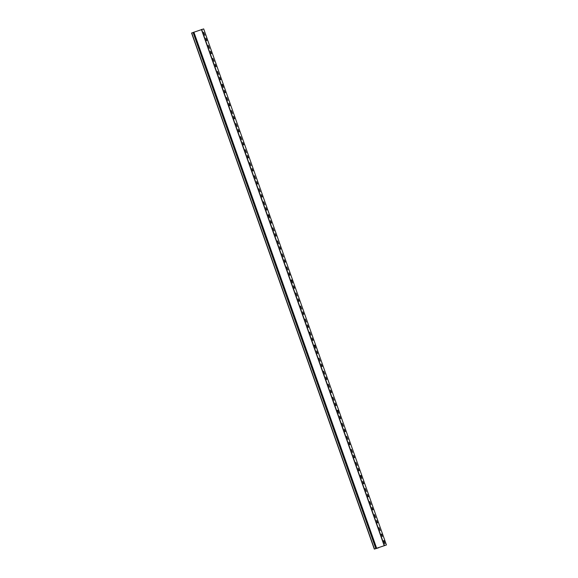 <?xml version="1.0" encoding="UTF-8"?>
<svg xmlns="http://www.w3.org/2000/svg" width="578" height="578" viewBox="0 0 578 578"><rect width="100%" height="100%" fill="white"/><g stroke="black" fill="none" stroke-linecap="round" stroke-linejoin="round"><path stroke-width="0.87" d="M312.994 340.334L312.012 337.964L312.749 340.42M305.162 319.092L306.391 322.062L305.162 319.092M295.929 293.024L297.157 295.994L295.929 293.024M323.622 371.228L324.85 374.197L323.622 371.228M332.856 397.296L334.084 400.265L332.856 397.296M342.082 423.363L343.31 426.333L342.082 423.363M351.316 449.431L352.544 452.401L351.316 449.431M360.549 475.499L361.777 478.468L360.867 475.419M369.776 501.567L371.004 504.536L369.776 501.567M379.009 527.635L380.237 530.604L379.009 527.635M280.684 249.096L279.701 246.727L280.438 249.183M285.301 262.13L284.318 259.76L285.055 262.217M268.235 214.821L269.464 217.783L268.553 214.741M208.232 45.38L209.46 48.342L208.232 45.38M211.454 53.581L210.471 51.211L211.208 53.675M220.68 79.656L219.705 77.279L220.435 79.742M231.308 110.55L232.537 113.512L231.308 110.55M243.757 144.825L242.782 142.448L243.511 144.912M249.775 162.685L251.004 165.648L249.775 162.685M257.607 183.927L256.625 181.557L257.362 184.014M252.991 170.893L252.008 168.523L252.745 170.98M240.542 136.618L241.77 139.58L240.542 136.618M234.531 118.757L233.548 116.38L234.285 118.844M225.297 92.69L224.315 90.312L225.052 92.776M212.849 58.414L214.077 61.376L212.849 58.414M206.837 40.547L205.855 38.177L206.592 40.641M266.841 209.995L265.858 207.625L266.595 210.081M286.695 266.957L287.923 269.926L286.695 266.957M276.067 236.062L275.092 233.693L275.822 236.149M381.596 534.065L382.325 536.5L381.35 534.151M372.998 509.774L372.015 507.405L372.752 509.861M363.764 483.707L362.782 481.337L363.519 483.793M354.538 457.639L353.555 455.269L354.285 457.725M345.304 431.571L344.322 429.201L345.059 431.658M336.071 405.503L335.088 403.133L335.825 405.59M326.837 379.435L325.862 377.066L326.592 379.522M294.534 288.198L293.552 285.828L294.289 288.285M303.761 314.266L302.785 311.896L303.515 314.353M314.389 345.16L315.617 348.129L314.714 345.08M309.772 332.126L311 335.096L309.772 332.126M308.377 327.3L307.395 324.93L308.132 327.386M299.144 301.232L298.169 298.862L298.898 301.319M322.228 366.401L321.245 364.032L321.982 366.488M331.454 392.469L330.479 390.099L331.208 392.556M340.688 418.537L339.705 416.167L340.442 418.624M349.921 444.605L348.939 442.235L349.676 444.692M359.148 470.673L358.172 468.303L358.902 470.759M368.381 496.74L367.398 494.371L368.135 496.827M377.615 522.808L376.632 520.438L377.369 522.895M289.918 275.164L288.935 272.794L289.672 275.251M282.078 253.923L283.307 256.885L282.078 253.923M272.852 227.855L274.08 230.817L272.852 227.855M262.224 196.961L261.242 194.591L261.979 197.047M222.082 84.482L223.31 87.444L222.4 84.402M217.465 71.448L218.694 74.41L217.465 71.448M229.914 105.723L228.931 103.346L229.668 105.81M239.148 131.791L238.165 129.414L238.902 131.878M248.374 157.859L247.398 155.482L248.128 157.946M259.002 188.753L260.23 191.715L259.002 188.753M254.385 175.719L255.613 178.681L254.385 175.719M245.159 149.651L246.387 152.614L245.159 149.651M235.925 123.584L237.153 126.546L235.925 123.584M226.692 97.516L227.92 100.478L226.692 97.516M216.064 66.615L215.088 64.245L215.818 66.708M203.615 32.346L204.843 35.309L203.615 32.346M263.619 201.787L264.847 204.749L263.619 201.787M271.45 223.029L270.475 220.659L271.205 223.115M277.469 240.889L278.697 243.851L277.469 240.889M383.944 540.589L384.854 543.638L383.633 540.697M374.392 514.601L375.621 517.57L374.392 514.601M365.159 488.533L366.387 491.502L365.159 488.533M355.932 462.465L357.161 465.435L355.932 462.465M346.699 436.397L347.927 439.367L346.699 436.397M337.465 410.329L338.694 413.299L337.79 410.25M328.239 384.262L329.467 387.231L328.239 384.262M291.312 279.99L292.54 282.96L291.637 279.911M300.546 306.058L301.774 309.028L300.546 306.058M319.005 358.194L320.234 361.163L319.005 358.194M317.611 353.368L316.628 350.998L317.365 353.454M203.68 28.9L386.429 544.967L376.654 548.262L193.905 32.195L203.68 28.9L386.429 544.967L377.774 547.872M376.654 548.262L375.389 548.724M191.571 33.033L374.32 549.1L377.925 548.016L374.32 549.1L191.571 33.033L193.905 32.195M378.749 547.518L375.397 548.732M378.807 547.684L377.824 548.023M376.43 548.349L375.83 548.558L376.401 548.356L193.652 32.296L376.401 548.356M384.175 545.567L201.426 29.5M384.406 545.488L201.657 29.427M376.119 548.457L193.37 32.39M375.975 548.515L193.225 32.447M375.924 548.529L193.175 32.462M375.888 548.536L193.139 32.469M375.83 548.558L193.081 32.491M374.479 549.042L191.73 32.975"/></g></svg>
